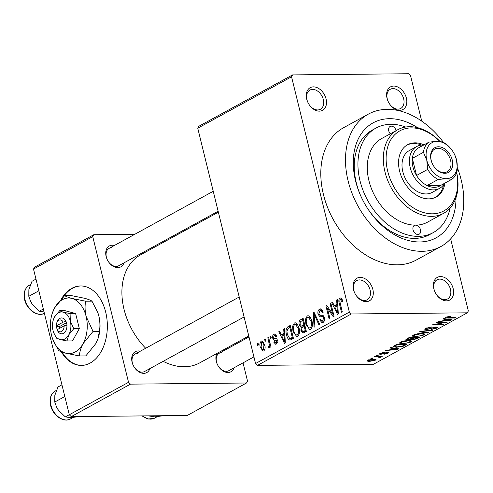 <?xml version="1.0" encoding="UTF-8"?>
<svg xmlns="http://www.w3.org/2000/svg" width="493" height="493" viewBox="0 0 493 493"><rect width="100%" height="100%" fill="white"/><g stroke="black" fill="none" stroke-linecap="round" stroke-linejoin="round"><path stroke-width="0.74" d="M399.694 110.346A12.91 9.114 -118.7 0 1 389.297 103.555A12.91 9.114 -118.7 0 1 388.207 101.576A12.91 9.114 -118.7 0 1 393.728 86.065A12.91 9.114 -118.7 0 1 406.38 98.107A12.91 9.114 -118.7 0 1 399.694 110.346M389.248 103.481A10.926 7.709 61.3 0 0 397.999 109.15A10.926 7.709 61.3 0 0 400.729 108.46A10.926 7.709 61.3 0 0 403.071 96.955A10.926 7.709 61.3 0 0 392.958 88.604A10.926 7.709 61.3 0 0 390.228 89.301A10.926 7.709 61.3 0 0 388.25 101.657M446.492 300.853A12.91 9.114 -118.7 0 1 436.089 294.068A12.91 9.114 -118.7 0 1 435.005 292.09A12.91 9.114 -118.7 0 1 440.526 276.573A12.91 9.114 -118.7 0 1 453.178 288.621A12.91 9.114 -118.7 0 1 446.492 300.853M436.04 293.994A10.926 7.709 61.3 0 0 444.797 299.664A10.926 7.709 61.3 0 0 447.527 298.974A10.926 7.709 61.3 0 0 449.869 287.468A10.926 7.709 61.3 0 0 439.75 279.118A10.926 7.709 61.3 0 0 437.02 279.808A10.926 7.709 61.3 0 0 435.042 292.17M366.163 301.654A12.91 9.114 -118.7 0 1 355.761 294.863A12.91 9.114 -118.7 0 1 354.677 292.885A12.91 9.114 -118.7 0 1 360.198 277.374A12.91 9.114 -118.7 0 1 372.85 289.416A12.91 9.114 -118.7 0 1 366.163 301.654M355.712 294.789A10.926 7.709 61.3 0 0 364.469 300.459A10.926 7.709 61.3 0 0 367.199 299.769A10.926 7.709 61.3 0 0 369.54 288.263A10.926 7.709 61.3 0 0 359.422 279.913A10.926 7.709 61.3 0 0 356.692 280.609A10.926 7.709 61.3 0 0 354.714 292.965M319.365 111.141A12.91 9.114 -118.7 0 1 308.969 104.356A12.91 9.114 -118.7 0 1 307.885 102.371A12.91 9.114 -118.7 0 1 313.4 86.86A12.91 9.114 -118.7 0 1 326.052 98.902A12.91 9.114 -118.7 0 1 319.365 111.141M308.92 104.276A10.926 7.709 61.3 0 0 317.677 109.951A10.926 7.709 61.3 0 0 320.401 109.261A10.926 7.709 61.3 0 0 322.749 97.75A10.926 7.709 61.3 0 0 312.63 89.406A10.926 7.709 61.3 0 0 309.9 90.096A10.926 7.709 61.3 0 0 307.922 102.458M61.292 351.755A39.73 26.332 -90.6 0 0 81.413 365.418A39.73 26.332 -90.6 0 0 90.194 363.045A39.73 26.332 -90.6 0 0 106.901 318.694A39.73 26.332 -90.6 0 0 80.624 285.958A39.73 26.332 -90.6 0 0 71.842 288.331A39.73 26.332 -90.6 0 0 61.539 298.709M80.92 285.958A39.73 26.332 -90.6 0 0 72.44 288.325A39.73 26.332 -90.6 0 0 63.338 296.854M62.063 352.045A39.73 26.332 -90.6 0 0 81.709 365.412M123.909 262.898A11.918 8.412 -118.7 0 1 117.815 267.631A11.918 8.412 -118.7 0 1 108.213 261.364A11.918 8.412 -118.7 0 1 107.209 259.534A11.918 8.412 -118.7 0 1 112.305 245.218A11.918 8.412 -118.7 0 1 114.364 245.477M111.535 247.757A9.934 7.013 61.3 0 0 109.052 248.392A9.934 7.013 61.3 0 0 107.252 259.62M108.164 261.29A9.934 7.013 61.3 0 0 116.12 266.436A9.934 7.013 61.3 0 0 118.603 265.807L218.146 211.244M234.076 367.778A11.918 8.412 -118.7 0 1 227.976 372.511A11.918 8.412 -118.7 0 1 218.374 366.244A11.918 8.412 -118.7 0 1 217.37 364.413A11.918 8.412 -118.7 0 1 216.975 353.419M221.696 352.637A9.934 7.013 61.3 0 0 219.212 353.265A9.934 7.013 61.3 0 0 217.413 364.5M218.325 366.163A9.934 7.013 61.3 0 0 226.281 371.315A9.934 7.013 61.3 0 0 228.764 370.687L253.92 356.895M149.878 368.61A11.918 8.412 -118.7 0 1 143.777 373.343A11.918 8.412 -118.7 0 1 134.176 367.082A11.918 8.412 -118.7 0 1 133.178 365.251A11.918 8.412 -118.7 0 1 138.274 350.93A11.918 8.412 -118.7 0 1 140.332 351.195M137.498 353.475A9.934 7.013 61.3 0 0 135.02 354.103A9.934 7.013 61.3 0 0 133.215 365.331M134.133 367.002A9.934 7.013 61.3 0 0 142.089 372.153A9.934 7.013 61.3 0 0 144.566 371.525L244.109 316.956M456 197.681A65.557 46.268 -118.7 0 1 419.765 241.964A65.557 46.268 -118.7 0 1 366.971 207.51A65.557 46.268 -118.7 0 1 361.455 197.459A65.557 46.268 -118.7 0 1 389.488 118.69A65.557 46.268 -118.7 0 1 417.633 127.687M405.696 127.034A59.598 42.059 61.3 0 0 390.863 124.298A59.598 42.059 61.3 0 0 375.98 128.069L372.283 130.097A59.598 42.059 61.3 0 0 361.572 197.699M366.823 207.282A59.598 42.059 61.3 0 0 414.687 238.39A59.598 42.059 61.3 0 0 429.576 234.619L433.273 232.585A59.598 42.059 61.3 0 0 450.127 208.095M443.423 142.372A75.491 53.275 61.3 0 0 387.196 109.354A75.491 53.275 61.3 0 0 368.345 114.129A75.491 53.275 61.3 0 0 352.15 193.632A75.491 53.275 61.3 0 0 422.063 251.301A75.491 53.275 61.3 0 0 440.915 246.525A75.491 53.275 61.3 0 0 457.412 167.823M368.345 114.129L343.658 127.662A75.491 53.275 61.3 0 0 327.469 207.159A75.491 53.275 61.3 0 0 397.376 264.833A75.491 53.275 61.3 0 0 416.234 260.051L440.915 246.525M163.152 361.332A61.582 43.464 61.3 0 0 184.364 366.761A61.582 43.464 61.3 0 0 199.745 362.866L248.786 335.98M292.571 74.899L291.542 76.779L197.748 128.192L198.778 126.313L292.571 74.899L408.598 73.747L410.546 75.595L421.731 121.136M450.657 238.895L468.35 310.935L467.321 312.821L351.293 313.973L257.5 365.387L255.553 363.532L349.346 312.118L351.293 313.973M261.308 341.107L261.974 340.922L264.704 344.835C265.499 347.442 265.172 349.482 263.73 350.954L263.065 351.139L260.353 347.331C259.534 344.687 259.854 342.617 261.308 341.107L262.64 341.094M267.804 337.742L268.586 337.311L270.922 346.819L270.139 347.251L269.763 345.735L269.246 347.935L268.371 347.836L268.26 346.351L268.87 346.209L269.344 344.693L267.804 337.742L268.691 337.736M269.246 347.935L268.371 347.836L269.388 347.824M268.26 346.351L269.757 346.203M275.538 338.488L274.823 338.494C276.049 338.155 276.937 338.771 277.479 340.343L276.376 344.022L275.636 344.237L273.886 342.308L274.632 341.704L276.012 342.684L276.739 340.965L276.296 340.318L275.267 340.269C274.065 340.595 273.233 339.942 272.777 338.309C272.352 336.392 272.734 335.024 273.923 334.192L274.644 333.977L276.591 336.201L275.846 336.799L274.2 335.585L273.504 337.637L273.917 338.389L275.156 338.481M276.277 335.431L274.2 335.585M277.417 342.789L275.599 342.808L277.46 342.666M277.467 340.306L274.915 340.275M287.943 326.705L290.241 325.442L293.452 338.518L289.952 340.164C288.22 339.461 287.099 337.717 286.593 334.944C285.472 331.333 285.922 328.591 287.943 326.705L290.543 326.68M300.712 319.704L303.146 318.367L306.356 331.444L302.942 333.083L300.946 330.68L301.124 327.475L299.263 324.856C298.672 322.391 299.159 320.672 300.712 319.704L303.466 319.674M313.314 312.796L314.084 312.371L319.624 324.172L318.811 324.616L314.121 314.084L314.879 326.773L314.059 327.223L313.314 312.796L314.275 312.784M330.07 303.608L330.858 303.177L334.069 316.253L333.231 316.716L327.34 308.045L329.916 318.527L329.133 318.959L325.922 305.888L326.76 305.426L332.639 314.072L330.07 303.608L330.957 303.602M341.458 298.222L342.697 301.118L341.957 301.722L340.336 299.522L339.732 300.976L342.259 311.767L341.47 312.192L339.295 303.318C338.512 301.044 338.746 299.263 339.997 297.975L341.458 298.222M342.167 299.43L340.336 299.522M197.748 128.192L255.553 363.532M291.542 76.779L349.346 312.118M336.651 300.003L337.477 299.553L338.297 313.936L337.471 314.386L331.752 302.69L332.578 302.234L334.217 305.771L336.935 304.28L336.651 300.003L337.502 299.997M322.212 315.243L321.399 315.249C322.816 314.953 323.802 315.773 324.363 317.702C324.85 319.939 324.4 321.541 323.014 322.508L322.083 322.767L319.686 319.895L320.432 319.298L321.978 321.183L322.613 320.992L323.568 318.084L322.995 316.888L320.012 316.765L318.059 314.306C317.566 311.89 318.071 310.177 319.575 309.173L320.567 308.883L323.26 312.161L322.514 312.759L320.567 310.547L319.877 310.738L318.835 313.85L320.573 315.298L321.837 315.23M323.993 316.635L321.541 316.697M320.456 316.789L321.023 316.752M310.011 316.74L311.89 320.801C312.969 324.412 312.519 327.26 310.541 329.342L309.666 329.583L305.87 324.277L305.494 319.156L307.256 315.927L308.137 315.674L310.011 316.74M297.106 323.815L298.986 327.87C300.064 331.487 299.621 334.334 297.643 336.411L296.761 336.657L292.965 331.351L292.596 326.23L294.352 322.995L295.233 322.749L297.106 323.815M283.697 329.028L284.516 328.578L285.342 342.962L284.516 343.418L278.798 331.715L279.617 331.265L281.256 334.796L283.974 333.305L283.697 329.028L284.547 329.022M270.047 336.509L270.83 336.084L271.292 337.951L270.503 338.383L270.047 336.509L270.934 336.503M264.661 339.461L265.444 339.036L265.906 340.903L265.117 341.335L264.661 339.461L265.548 339.455M257.254 343.522L258.042 343.091L258.498 344.958L257.716 345.39L257.254 343.522L258.147 343.516M372.394 358.448L370.909 358.46L371.697 358.029L373.183 358.017L372.394 358.448L372.295 358.023M377.977 356.698L374.051 356.741L374.834 356.31L382.408 356.236L380.417 356.673L380.824 357.178L379.672 357.591L378.815 357.474L379.511 357.166L379.376 356.766L377.977 356.698L377.872 356.279M381.04 356.938L380.824 357.178L380.719 356.759M379.511 357.166L379.253 356.266M377.78 355.496L376.295 355.508L377.077 355.077L378.569 355.065L377.78 355.496L377.681 355.071M380.627 354.381L379.339 354.066L380.078 353.364L384.429 352.285L381.107 353.382L381.218 353.949L387.566 352.316L388.669 352.6L387.954 353.265L383.973 354.288L386.845 353.29L386.931 352.748L380.627 354.381L380.343 353.222M380.997 352.945L381.218 353.949M386.845 353.29L386.839 352.366M392.373 348.366L389.945 348.027L390.77 347.577L398.794 348.779L397.968 349.235L385.045 350.714L389.661 349.857L392.373 348.366L392.237 347.799M399.7 342.771L399.848 343.381L400.507 342.167L404.396 340.916L408.74 340.453L412.086 341.119L411.18 342.062L402.806 343.775L399.601 343.097M412.598 335.696L412.752 336.312L413.405 335.092L417.294 333.841L421.644 333.379L424.991 334.044L424.085 334.987L415.71 336.701L412.505 336.023M446.153 317.141L451.095 316.179L447.336 317.153L447.274 317.609L455.705 317.584L454.922 318.016L447.854 318.084L445.543 317.738L446.153 317.141M447.219 316.691L447.274 317.609M467.321 312.821L373.528 364.235L257.5 365.387M445.333 319.341L442.899 319.002L443.725 318.546L451.748 319.754L450.922 320.21L438 321.683L442.615 320.832L445.333 319.341L445.191 318.768M444.655 322.527L436.317 322.607L437.106 322.175L447.515 322.071L435.017 324.431L443.367 324.351L442.578 324.776L432.17 324.881L444.655 322.527L444.55 322.102M426.303 329.651L424.769 329.256L425.73 328.338L431.843 326.877L426.876 328.363L426.192 328.997L427.067 329.219L435.935 326.958L437.408 327.327L436.551 328.153L431.079 329.484L435.313 328.178L435.948 327.605L435.116 327.389L426.303 329.651L425.952 328.221M427.511 333.04L419.561 331.789L420.332 331.37L433.07 329.99L432.256 330.439L421.213 331.542L428.331 332.59L427.511 333.04L427.363 332.442M407.625 339.979L405.918 339.597L409.393 337.366L419.802 337.261L417.361 338.599L412.586 339.813L411.254 339.369L407.625 339.979L407.489 339.443M411.248 339.48L411.156 338.981M396.477 347.275L393.106 346.678L396.489 344.441L406.904 344.336L403.268 346.228L396.477 347.275L396.372 346.838M369.275 361.437L366.786 360.981L367.464 360.278L373.571 359.04L375.986 359.496L375.309 360.198L369.275 361.437L369.165 360.987M33.506 269.079L34.535 267.2L93.775 234.73L92.746 236.609L33.506 269.079L69.291 414.767L128.531 382.297L130.479 384.146L71.238 416.622L69.291 414.767M92.746 236.609L128.531 382.297M130.479 384.146L246.506 382.999L187.266 415.47L71.238 416.622M237.916 341.939L238.144 342.888M243.049 362.854L247.535 381.114L246.506 382.999M178.805 233.885L176.808 233.904M134.718 234.323L93.775 234.73M223.009 350.11A11.918 8.412 -118.7 0 1 224.525 350.357M218.381 212.193L140.542 254.863A61.582 43.464 61.3 0 0 145.688 348.255M450.349 316.198L450.448 316.611M454.817 317.591L454.922 318.016M450.775 319.606L450.922 320.21M448.581 319.846L446.282 319.476L444.101 320.672L450.189 320.025L448.581 319.846L448.439 319.254M446.147 318.909L446.282 319.476M450.066 319.501L450.189 320.025M443.959 320.093L444.101 320.672M446.566 322.083L446.676 322.533M434.937 324.104L435.017 324.431M442.474 324.357L442.578 324.776M431.098 326.908L431.196 327.309M426.753 327.863L426.876 328.363M436.262 326.964L436.551 328.153M435.023 327.013L435.116 327.389M433.729 327.223L433.809 327.537M429.871 328.572L429.97 328.973M432.17 330.088L432.256 330.439M423.715 333.471L424.085 334.987M415.599 336.257L415.71 336.701M422.865 335.006L423.549 334.291L420.837 333.81L414.631 335.08L413.966 335.782L416.53 336.269L419.216 336.066L422.865 335.006M420.739 333.41L420.837 333.81M414.514 334.593L414.631 335.08M417.22 338.025L417.361 338.599M412.462 339.295L412.586 339.813M417.7 337.286L417.805 337.705L414.693 337.736L412.382 339.209L412.191 338.451M414.588 337.317L414.693 337.736M412.339 338.371L413.202 339.381L417.805 337.705M413.368 337.329L413.473 337.748L409.825 337.785L407.397 339.332L407.206 338.568M409.72 337.366L409.825 337.785M407.317 338.5L407.477 339.141L408.401 339.548L413.473 337.748M408.019 338.118L408.161 338.697M410.811 340.54L411.18 342.062M402.701 343.331L402.806 343.775M409.96 342.074L410.651 341.366L407.939 340.885L401.727 342.148L401.062 342.857L403.625 343.344L406.312 343.134L409.96 342.074M407.84 340.478L407.939 340.885M401.61 341.667L401.727 342.148M403.145 345.735L403.268 346.228M404.901 344.78L396.92 344.86L395.509 345.63L395.047 346.702L397.278 346.844L402.183 346.154L404.901 344.78L404.796 344.354M396.816 344.434L396.92 344.86M394.363 345.605L395.047 346.702M395.368 345.057L395.509 345.63M397.82 348.637L397.968 349.235M395.626 348.871L393.328 348.502L391.14 349.697L397.235 349.05L395.626 348.871L395.478 348.286M393.192 347.941L393.328 348.502M397.105 348.526L397.235 349.05M390.998 349.124L391.14 349.697M383.69 352.353L383.776 352.717M387.72 352.316L387.954 353.265M385.957 352.507L386.056 352.889M381.52 356.242L381.625 356.661M380.313 356.254L380.417 356.673M379.561 357.135L379.672 357.591M375.037 359.095L375.309 360.198M368.419 359.853L368.524 360.278C367.926 360.845 368.413 361.086 369.99 361.005L374.249 360.198L374.433 359.052M374.249 360.198C374.853 359.631 374.366 359.391 372.794 359.471L368.16 360.673L368 360.019M372.696 359.064L372.794 359.471M341.156 297.963L339.997 297.975M332.781 302.677L331.752 302.69M337.828 305.734L334.217 305.771M337.748 304.273L336.935 304.28M337.243 310.159L337.046 305.956L334.858 307.151L337.489 312.833L337.243 310.159L338.081 310.152M337.841 305.943L337.046 305.956M338.235 312.827L337.489 312.833M328.535 308.033L327.34 308.045M327.069 305.876L325.922 305.888M333.527 314.066L332.639 314.072M321.485 309.154L319.575 309.173M320.635 319.889L319.686 319.895M324.277 320.974L322.613 320.992M324.449 318.077L323.568 318.084M324.104 316.876L322.995 316.888M318.977 314.294L318.059 314.306M314.885 314.078L314.121 314.084M306.763 324.271L305.87 324.277M306.473 319.144L305.494 319.156M309.031 315.908L307.256 315.927M310.165 327.814C311.675 326.193 311.983 323.987 311.095 321.208L308.291 317.27L307.632 317.449C306.159 319.033 305.833 321.177 306.664 323.889L307.724 326.662L309.536 327.987L311.847 327.802M311.983 321.202L311.095 321.208M301.889 330.667L300.946 330.68M302.406 327.463L301.124 327.475M300.169 324.844L299.263 324.856M305.192 330.347L304.236 326.44L301.969 327.827L301.679 330.033L302.776 331.487L306.085 330.335M305.124 326.434L304.236 326.44M303.861 324.912L302.733 320.327L300.292 321.849L300.046 324.412L301.383 326.083L304.748 324.905M303.62 320.321L302.733 320.327M304.951 325.737L302.308 325.762M293.865 331.345L292.965 331.351M293.569 326.218L292.596 326.23M296.133 322.977L294.352 322.995M297.261 334.889C298.77 333.262 299.078 331.062 298.197 328.283L295.387 324.345L294.734 324.523C293.255 326.101 292.934 328.252 293.76 330.963L294.82 333.736L296.632 335.061L298.943 334.87M299.078 328.27L298.197 328.283M287.487 334.932L286.593 334.944M293.181 337.409L292.294 337.422L289.829 327.401L288.417 328.178L286.914 331.16L287.382 334.531L289.718 338.537L293.452 338.506M290.722 327.395L289.829 327.401M293.366 338.155L290.901 338.18L292.294 337.422M289.718 338.537L290.901 338.18M279.827 331.703L278.798 331.715M284.874 334.759L281.256 334.796M284.788 333.299L283.974 333.305M284.288 339.184L284.085 334.981L281.904 336.177L284.535 341.859L284.288 339.184L285.127 339.178M284.886 334.975L284.085 334.981M285.281 341.852L284.535 341.859M275.328 334.18L273.923 334.192M274.884 342.296L273.886 342.308M277.596 340.959L276.739 340.965M273.818 338.297L272.777 338.309M270.657 345.722L269.763 345.735M270.398 344.681L269.344 344.693M269.905 342.666L269.012 342.672M261.253 347.318L260.353 347.331M264.759 349.679L263.015 349.697L263.416 349.586L263.921 345.266C263.589 343.338 262.818 342.407 261.623 342.481L261.117 346.807C261.456 348.73 262.221 349.66 263.416 349.586L264.796 349.574M264.803 345.26L263.921 345.266M263.81 342.352L261.623 342.481M417.935 234.495A4.967 3.506 61.3 0 0 419.173 234.181A4.967 3.506 61.3 0 0 420.239 228.949A4.967 3.506 61.3 0 0 415.642 225.153A4.967 3.506 61.3 0 0 414.397 225.467A4.967 3.506 61.3 0 0 413.331 230.699A4.967 3.506 61.3 0 0 417.935 234.495M396.144 130.608A4.967 3.506 61.3 0 0 391.325 126.165A4.967 3.506 61.3 0 0 390.086 126.479A4.967 3.506 61.3 0 0 390.308 133.806M423.998 144.85A29.796 21.033 61.3 0 0 415.026 142.841A29.796 21.033 61.3 0 0 407.582 144.726A29.796 21.033 61.3 0 0 401.191 176.106A29.796 21.033 61.3 0 0 428.787 198.876A29.796 21.033 61.3 0 0 436.231 196.984A29.796 21.033 61.3 0 0 444.957 183.082M435.602 197.311A29.796 21.033 61.3 0 0 443.54 184.85M421.743 145.096A29.796 21.033 61.3 0 0 413.793 143.518A29.796 21.033 61.3 0 0 406.971 145.078M439.892 141.466A45.689 32.248 61.3 0 0 411.353 127.897A45.689 32.248 61.3 0 0 387.695 171.194A45.689 32.248 61.3 0 0 432.46 213.814A45.689 32.248 61.3 0 0 456.61 172.692M456.678 172.482A47.679 33.647 -118.7 0 1 443.589 213.34A47.679 33.647 -118.7 0 1 431.683 216.359A47.679 33.647 -118.7 0 1 387.529 179.933A47.679 33.647 -118.7 0 1 397.752 129.727A47.679 33.647 -118.7 0 1 409.665 126.707A47.679 33.647 -118.7 0 1 440.039 141.485M397.752 129.727L381.711 138.521A47.679 33.647 61.3 0 0 371.488 188.727A47.679 33.647 61.3 0 0 415.636 225.153A47.679 33.647 61.3 0 0 427.548 222.133L443.589 213.34M375.98 128.069A59.598 42.059 61.3 0 0 363.199 190.828A59.598 42.059 61.3 0 0 418.391 236.363A59.598 42.059 61.3 0 0 433.273 232.585M444.526 183.322A23.837 16.824 -118.7 0 1 439.534 188.381L432.133 192.436A23.837 16.824 -118.7 0 1 426.18 193.946A23.837 16.824 -118.7 0 1 404.1 175.736A23.837 16.824 -118.7 0 1 409.215 150.63L416.616 146.569A23.837 16.824 -118.7 0 1 423.567 145.084M431.092 160.139A14.106 9.952 -118.7 0 1 438.394 146.772A14.106 9.952 -118.7 0 1 452.217 159.929A14.106 9.952 -118.7 0 1 447.176 172.938A14.106 9.952 -118.7 0 1 433.55 165.882A14.106 9.952 -118.7 0 1 432.367 163.719A14.106 9.952 -118.7 0 1 431.092 160.139M433.52 165.833A12.91 9.114 61.3 0 0 447.12 171.761A12.91 9.114 61.3 0 0 450.584 160.342A12.91 9.114 61.3 0 0 434.703 149.114A12.91 9.114 61.3 0 0 431.246 160.533A12.91 9.114 61.3 0 0 432.386 163.768M429.015 142.101L417.91 148.19A21.852 15.425 61.3 0 0 412.333 158.389A21.852 15.425 61.3 0 0 412.949 166.961A21.852 15.425 61.3 0 0 416.536 175.502A21.852 15.425 61.3 0 0 427.08 185.541A21.852 15.425 61.3 0 0 440.717 185.405L451.822 179.316L446.239 178.712L438.191 179.452A21.852 15.425 -118.7 0 1 427.647 169.413L426.778 160.182L423.444 152.3A21.852 15.425 -118.7 0 1 429.015 142.101L437.063 141.355L442.646 141.966A21.852 15.425 -118.7 0 1 452.975 151.647L453.067 151.795A19.868 14.02 61.3 0 0 437.063 141.355A19.868 14.02 61.3 0 0 426.778 160.182A19.868 14.02 61.3 0 0 446.239 178.712A19.868 14.02 61.3 0 0 456.53 159.886L457.399 169.124A21.852 15.425 -118.7 0 1 451.822 179.316M439.534 188.381A23.837 16.824 -118.7 0 1 410.225 167.651A23.837 16.824 -118.7 0 1 416.616 146.569M423.444 152.3L412.333 158.389L416.536 175.502L427.647 169.413M438.191 179.452L427.08 185.541L440.717 185.405M454.829 155.042L456.53 159.886A19.868 14.02 61.3 0 0 454.737 154.845A19.868 14.02 61.3 0 0 453.067 151.795M149.915 415.839L149.194 415.845M163.664 415.704L154.845 416.838L149.502 416.067M35.971 279.118L31.996 281.3L28.865 289.644L28.797 296.311L38.842 290.802M43.316 309.006L39.335 311.188L32.538 304.588L30.523 301.124L28.797 296.311M44.037 311.958L39.335 311.188M30.517 301.106A15.899 11.222 61.3 0 0 30.541 301.168A15.899 11.222 61.3 0 0 31.879 303.602A15.899 11.222 61.3 0 0 32.538 304.588M64.811 396.52L54.76 402.029L54.834 395.355L57.964 387.011L61.939 384.83M69.279 414.724L65.304 416.905L58.507 410.305L56.492 406.842L54.76 402.029M79.465 416.536L70.647 417.676L65.304 416.905M56.479 406.824A15.899 11.222 61.3 0 0 56.51 406.879A15.899 11.222 61.3 0 0 57.847 409.319A15.899 11.222 61.3 0 0 58.507 410.305M57.163 329.675L64.145 325.848L67.079 325.041L66 321.393A7.943 5.269 -90.6 0 0 56.985 322.225L56.67 323.155A5.959 3.95 -90.6 0 0 56.245 325.941L57.163 329.675A5.959 3.95 -90.6 0 0 61.57 331.499A5.959 3.95 -90.6 0 0 64.145 325.848M57.361 330.365A7.943 5.269 -90.6 0 0 63.517 333.354A7.943 5.269 -90.6 0 0 66.919 325.127M70.08 313.579L63.221 312.192L59.585 310.769L65.113 310.713L75.608 313.523L70.08 313.579L70.32 321.146A13.909 9.213 -90.6 0 0 63.221 312.192A13.909 9.213 -90.6 0 0 54.581 316.925L53.46 319.489A13.909 9.213 -90.6 0 0 53.041 330.618A13.909 9.213 -90.6 0 0 53.589 332.436A13.909 9.213 -90.6 0 0 60.14 339.572L66.999 340.959L72.533 340.909L79.318 328.621L75.608 313.523M59.585 310.769L54.581 316.925A13.909 9.213 -90.6 0 0 53.46 319.489M53.632 332.553L56.51 338.149L60.14 339.572A13.909 9.213 -90.6 0 0 68.78 334.833L73.784 328.677L79.318 328.621M66.999 340.959L68.78 334.833A13.909 9.213 -90.6 0 0 70.32 321.146L73.784 328.677M83.021 343.72A27.811 18.432 -90.6 0 0 86.102 316.34A27.811 18.432 -90.6 0 0 71.898 298.431A27.811 18.432 -90.6 0 0 54.618 307.897A27.811 18.432 -90.6 0 0 52.381 313.024A27.811 18.432 -90.6 0 0 51.543 335.283A27.811 18.432 -90.6 0 0 52.64 338.919A27.811 18.432 -90.6 0 0 65.748 353.191A27.811 18.432 -90.6 0 0 83.021 343.72L93.029 331.401L99.376 331.339L97.947 338.796L95.815 343.59L85.807 355.909L79.459 355.971C79.558 352.168 80.747 348.083 83.021 343.72M93.029 331.401L86.102 316.34C84.919 311.015 84.759 305.974 85.616 301.211L71.898 298.431C68.336 297.439 65.914 296.49 64.626 295.584L70.974 295.523L84.691 298.302C88.253 299.294 90.675 300.237 91.963 301.149L97.75 312.439L98.89 316.21C100.073 321.535 100.233 326.582 99.376 331.339M85.616 301.211L91.963 301.149M64.626 295.584L54.618 307.897L52.381 313.024M52.72 339.147L58.476 350.344C59.727 351.244 62.149 352.187 65.748 353.191L79.459 355.971M97.947 338.796L98.058 338.469A27.811 18.432 -90.6 0 0 98.89 316.21A27.811 18.432 -90.6 0 0 97.799 312.574A27.811 18.432 -90.6 0 0 97.774 312.507M66 321.393L63.227 322.114L56.245 325.941M63.227 322.114A5.959 3.95 -90.6 0 0 56.67 323.155M66.506 322.718L59.259 326.686L59.659 328.307M59.259 326.686L56.288 326.717M447.749 317.646L447.854 318.084M431.776 327.82L431.874 328.221M413.079 337.97L413.22 338.543M404.556 344.964L404.698 345.544M384.608 352.908L384.725 353.389M340.182 303.312L339.295 303.318M315.773 315.97L314.941 315.976M306.264 331.074L303.83 331.099M275.439 338.488L274.823 338.494M142.385 415.913A15.893 11.216 61.3 0 0 154.617 418.126L157.168 416.727M44.456 313.246C37.764 317.369 26.801 309.721 24.65 299.707C23.251 292.996 24.761 288.22 29.173 285.379A15.893 11.216 61.3 0 0 24.915 299.43A15.893 11.216 61.3 0 0 44.37 313.295M70.419 418.964C63.733 423.086 52.763 415.433 50.619 405.419C49.22 398.708 50.73 393.932 55.142 391.091A15.893 11.216 61.3 0 0 50.884 405.147A15.893 11.216 61.3 0 0 70.419 418.964L72.976 417.565M447.022 317.474L446.861 316.82M426.192 328.997L426.001 328.196M435.948 327.605L435.794 326.964M423.549 334.291L423.339 333.428M413.966 335.782L413.756 334.913M410.651 341.366L410.435 340.503M401.062 342.857L400.852 341.988M380.651 353.801L380.491 353.154M387.344 352.859L387.215 352.329M379.733 356.92L379.573 356.26M320.567 310.547L322.662 310.522M320.573 315.298L322.465 315.274M321.978 321.183L324.209 321.159M309.536 327.987L311.773 327.962M308.291 317.27L310.405 317.252M302.776 331.487L306.344 331.45M301.383 326.083L305.031 326.046M296.632 335.061L298.869 335.037M295.387 324.345L297.501 324.32M275.686 340.256L277.448 340.238M219.212 353.265L249.014 336.929M109.052 248.392L213.241 191.278M239.21 296.996L135.02 354.103M154.617 418.126L148.448 419.044L141.929 415.919M29.173 285.379L30.467 284.671M55.142 391.091L56.43 390.382"/></g></svg>
